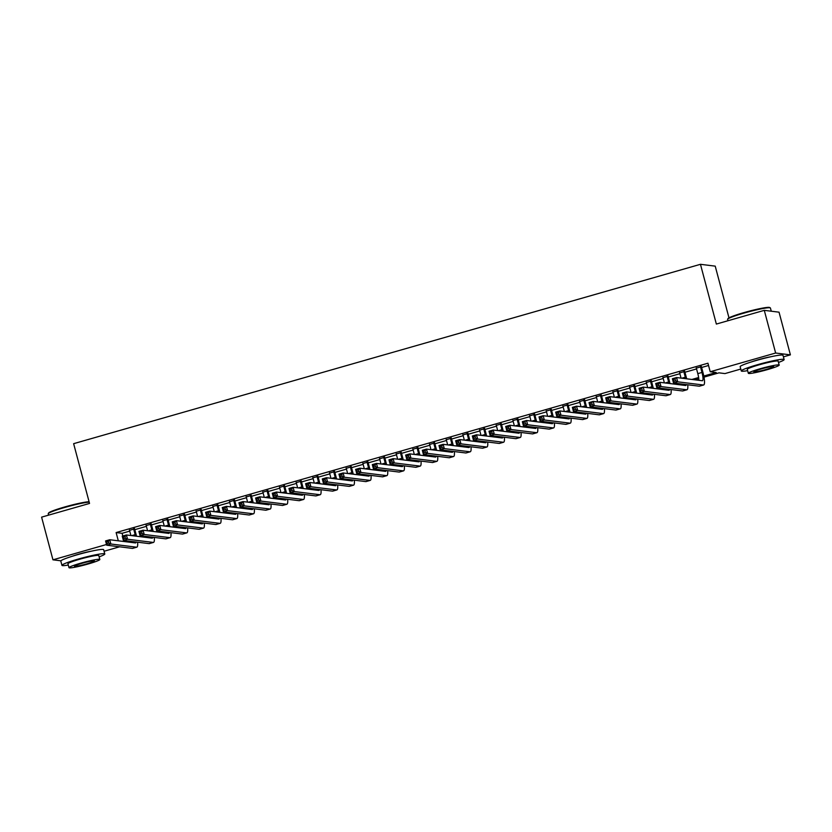 <?xml version="1.0" encoding="UTF-8"?>
<svg xmlns="http://www.w3.org/2000/svg" width="832" height="832" viewBox="0 0 832 832"><rect width="100%" height="100%" fill="white"/><g stroke="black" fill="none" stroke-linecap="round" stroke-linejoin="round"><path stroke-width="1.25" d="M72.207 556.286A13.832 1.196 -14.9 0 1 78.894 554.154A13.832 1.196 -14.9 0 1 91.385 551.179M751.546 361.889A13.832 1.196 -14.9 0 1 758.233 359.757A13.832 1.196 -14.9 0 1 770.723 356.782M728.978 317.845L715.218 266.136L700.461 264.306L73.632 443.674L89.534 503.433L41.6 517.14L52.957 559.822L106.517 544.502M700.461 264.306L716.352 324.064L764.286 310.346L779.043 312.177L790.4 354.858L783.411 356.855M740.782 369.054L724.963 373.589L718.983 372.84L703.997 377.135M119.621 546.801L104.073 551.252M134.597 528.871L129.532 530.317M151.268 524.098L146.203 525.554M167.939 519.334L162.874 520.78M184.61 514.561L179.546 516.006M201.282 509.787L196.217 511.243M217.953 505.024L212.888 506.47M234.624 500.25L229.559 501.696M251.295 495.477L246.23 496.933M267.966 490.714L262.902 492.159M284.638 485.94L279.573 487.386M301.309 481.166L296.244 482.622M317.98 476.403L312.915 477.849M334.651 471.63L329.586 473.075M351.312 466.856L346.258 468.312M367.983 462.082L362.929 463.538M384.654 457.319L379.6 458.765M401.326 452.546L396.271 453.991M417.997 447.772L412.932 449.228M434.668 443.009L429.603 444.454M451.339 438.235L446.274 439.681M468.01 433.462L462.946 434.918M484.682 428.698L479.617 430.144M501.353 423.925L496.288 425.37M518.024 419.151L512.959 420.607M534.695 414.388L529.63 415.834M551.366 409.614L546.302 411.06M568.038 404.841L562.973 406.297M584.709 400.078L579.644 401.523M601.38 395.304L596.315 396.75M618.051 390.53L612.986 391.986M634.722 385.767L629.658 387.213M651.394 380.994L646.329 382.439M668.065 376.22L663 377.666M684.736 371.446L679.671 372.902M703.789 376.043L716.196 372.497L710.206 371.748L707.938 363.22L116.116 532.563L122.106 533.302L129.74 531.118M134.805 529.672L146.411 526.344M151.476 524.898L163.082 521.581M168.147 520.125L179.754 516.807M184.818 515.362L196.425 512.034M201.49 510.588L213.096 507.27M218.161 505.814L229.767 502.497M234.832 501.051L246.438 497.723M251.503 496.278L263.11 492.96M268.174 491.504L279.781 488.186M284.846 486.741L296.452 483.413M301.517 481.967L313.123 478.65M318.188 477.194L329.794 473.876M334.859 472.43L346.466 469.102M351.53 467.657L363.137 464.339M368.202 462.883L379.808 459.566M384.873 458.12L396.479 454.792M401.544 453.346L413.15 450.029M418.215 448.573L429.822 445.255M434.886 443.799L446.493 440.482M451.558 439.036L463.164 435.708M468.229 434.262L479.835 430.945M484.9 429.489L496.506 426.171M501.571 424.726L513.178 421.398M518.242 419.952L529.849 416.634M534.914 415.178L546.52 411.861M551.585 410.415L563.191 407.087M568.256 405.642L579.862 402.324M584.927 400.868L596.534 397.55M601.598 396.105L613.205 392.777M618.27 391.331L629.876 388.014M634.93 386.558L646.547 383.24M651.602 381.794L663.218 378.466M668.273 377.021L679.89 373.703M684.944 372.247L696.55 368.93M701.615 367.484L708.542 365.498M701.407 366.683L696.342 368.129M764.286 310.346L775.642 353.028L790.4 354.858M60.923 560.81L52.957 559.822M116.116 532.563L118.31 540.8M710.206 371.748L775.642 353.028M125.07 541.642L127.514 540.946M141.742 536.869L144.186 536.172M158.413 532.106L160.857 531.398M175.084 527.332L177.528 526.635M191.755 522.558L194.199 521.862M208.426 517.785L210.87 517.088M225.098 513.022L227.542 512.325M241.769 508.248L244.213 507.551M258.44 503.474L260.884 502.778M275.111 498.711L277.555 498.014M291.782 493.938L294.226 493.241M308.454 489.164L310.898 488.467M325.125 484.401L327.569 483.694M341.796 479.627L344.24 478.93M358.467 474.854L360.911 474.157M375.138 470.09L377.582 469.383M391.81 465.317L394.254 464.62M408.481 460.543L410.925 459.846M425.152 455.78L427.596 455.073M441.823 451.006L444.267 450.31M458.494 446.233L460.938 445.536M475.166 441.459L477.61 440.762M491.837 436.696L494.281 435.999M508.508 431.922L510.952 431.226M525.179 427.149L527.623 426.452M541.85 422.386L544.294 421.689M558.522 417.612L560.966 416.915M575.193 412.838L577.637 412.142M591.864 408.075L594.298 407.378M608.535 403.302L610.969 402.605M625.206 398.528L627.64 397.831M641.878 393.765L644.311 393.058M658.549 388.991L660.982 388.294M675.22 384.218L677.654 383.521M691.891 379.454L698.63 377.52M698.766 378.622L694.678 379.798M680.451 383.864L678.007 384.571M663.78 388.638L661.336 389.334M647.109 393.411L644.665 394.108M630.438 398.174L627.994 398.882M613.766 402.948L611.322 403.645M597.095 407.722L594.651 408.418M580.424 412.495L577.98 413.192M563.753 417.258L561.309 417.955M547.082 422.032L544.638 422.729M530.41 426.806L527.966 427.502M513.739 431.569L511.295 432.266M497.068 436.342L494.624 437.039M480.397 441.116L477.953 441.813M463.726 445.879L461.282 446.576M447.054 450.653L444.61 451.35M430.383 455.426L427.939 456.123M413.712 460.19L411.268 460.897M397.041 464.963L394.597 465.66M380.37 469.737L377.936 470.434M363.698 474.5L361.265 475.207M347.027 479.274L344.594 479.97M330.356 484.047L327.922 484.744M313.685 488.81L311.251 489.518M297.014 493.584L294.58 494.281M280.342 498.358L277.909 499.054M263.671 503.131L261.238 503.828M247 507.894L244.566 508.591M230.329 512.668L227.895 513.365M213.668 517.442L211.224 518.138M196.997 522.205L194.553 522.902M180.326 526.978L177.882 527.675M163.654 531.752L161.21 532.449M146.983 536.515L144.539 537.222M130.312 541.289L127.868 541.986M122.106 533.302L122.814 535.995M124.02 540.509L124.29 541.549M696.238 367.754L697.809 373.641A8.871 1.862 -106 0 1 698.828 380.307M700.409 366.558L701.979 372.445A8.871 1.862 -106 0 1 702.426 380.723A8.871 1.862 -106 0 1 702.25 380.734L676.551 377.551L677.685 381.815L703.394 385.008A13.302 2.787 74 0 0 703.643 384.987A13.302 2.787 74 0 0 702.978 372.57L701.303 366.298M675.574 380.827L677.685 381.815L673.514 383.011L672.381 378.737L676.551 377.551L673.452 379.6L673.91 381.306L675.574 380.827L675.116 379.122M673.91 381.306L673.514 383.011L699.223 386.194A13.302 2.787 74 0 0 699.473 386.183L703.643 384.987M672.381 378.737L673.452 379.6M727.615 319.228L727.99 318.583A21.632 1.872 -14.9 0 1 743.995 312.593A21.632 1.872 -14.9 0 1 769.642 307.497L770.286 307.871A22.162 1.924 165.1 0 0 744.006 313.092A22.162 1.924 165.1 0 0 727.615 319.228A22.162 1.924 165.1 0 0 727.574 319.405L727.927 320.757M771.264 311.21L770.411 308.006A22.162 1.924 165.1 0 0 770.286 307.871M778.482 362.45A22.162 1.924 165.1 0 0 784.129 359.57A22.162 1.924 165.1 0 0 757.723 364.645A22.162 1.924 165.1 0 0 741.291 370.968A22.162 1.924 165.1 0 0 747.635 370.656M784.129 359.57L782.995 355.295A22.162 1.924 165.1 0 0 756.59 360.381A22.162 1.924 165.1 0 0 740.158 366.704L741.291 370.968M748.332 373.298L747.292 369.377A15.964 1.383 -14.9 0 1 759.117 364.822A15.964 1.383 -14.9 0 1 778.138 361.161L779.178 365.092A15.964 1.383 165.1 0 0 760.167 368.753A15.964 1.383 165.1 0 0 748.332 373.298A15.964 1.383 165.1 0 0 767.343 369.637A15.964 1.383 165.1 0 0 779.178 365.092M761.446 368.909A10.286 0.894 165.1 0 0 753.813 371.842A10.286 0.894 165.1 0 0 766.074 369.481A10.286 0.894 165.1 0 0 773.698 366.548A10.286 0.894 165.1 0 0 761.446 368.909M89.18 502.133A22.162 1.924 165.1 0 0 64.667 507.478A22.162 1.924 165.1 0 0 48.266 513.614L48.641 512.97A21.632 1.872 -14.9 0 1 64.646 506.99A21.632 1.872 -14.9 0 1 89.076 501.738M99.133 556.847A22.162 1.924 165.1 0 0 104.79 553.956A22.162 1.924 165.1 0 0 78.385 559.042A22.162 1.924 165.1 0 0 61.953 565.354A22.162 1.924 165.1 0 0 68.286 565.053M104.79 553.956L103.657 549.692A22.162 1.924 165.1 0 0 77.251 554.778A22.162 1.924 165.1 0 0 60.809 561.09L61.953 565.354M68.994 567.694L67.943 563.763A15.964 1.383 -14.9 0 1 79.778 559.218A15.964 1.383 -14.9 0 1 98.79 555.558L99.84 559.478A15.964 1.383 165.1 0 0 80.829 563.139A15.964 1.383 165.1 0 0 68.994 567.694A15.964 1.383 165.1 0 0 88.005 564.034A15.964 1.383 165.1 0 0 99.84 559.478M82.098 563.295A10.286 0.894 165.1 0 0 74.474 566.228A10.286 0.894 165.1 0 0 86.726 563.878A10.286 0.894 165.1 0 0 94.359 560.945A10.286 0.894 165.1 0 0 82.098 563.295M48.266 513.614A22.162 1.924 165.1 0 0 48.235 513.802L48.589 515.143M679.567 372.518L681.054 378.102M683.738 371.332L685.308 377.218A8.871 1.862 -106 0 1 685.662 378.674M686.67 378.799A13.302 2.787 74 0 0 686.306 377.343L684.632 371.072M686.254 384.592A8.871 1.862 -106 0 1 685.755 385.497A8.871 1.862 -106 0 1 685.578 385.507L659.88 382.314L661.014 386.589L686.722 389.771A13.302 2.787 74 0 0 686.972 389.761A13.302 2.787 74 0 0 687.731 384.769M682.146 384.082A8.871 1.862 -106 0 1 682.157 385.081M658.902 385.601L661.014 386.589L656.843 387.774L655.71 383.51L659.88 382.314L658.445 383.895L656.781 384.374L657.238 386.079L658.902 385.601L658.445 383.895M657.238 386.079L656.843 387.774L682.552 390.967A13.302 2.787 74 0 0 682.802 390.946L686.972 389.761M655.71 383.51L656.781 384.374M662.896 377.291L664.383 382.876M667.066 376.095L668.637 381.992A8.871 1.862 -106 0 1 668.99 383.448M669.999 383.573A13.302 2.787 74 0 0 669.635 382.106L667.961 375.846M669.594 389.355A8.871 1.862 -106 0 1 669.084 390.26A8.871 1.862 -106 0 1 668.907 390.281L643.209 387.088L644.342 391.352L670.051 394.545A13.302 2.787 74 0 0 670.301 394.524A13.302 2.787 74 0 0 671.06 389.542M665.475 388.846A8.871 1.862 -106 0 1 665.486 389.854M642.231 390.364L644.342 391.352L640.172 392.548L639.038 388.284L643.209 387.088L640.11 389.137L640.567 390.842L642.231 390.364L641.774 388.658M640.567 390.842L640.172 392.548L665.881 395.741A13.302 2.787 74 0 0 666.13 395.72L670.301 394.524M639.038 388.284L640.11 389.137M646.225 382.065L647.712 387.65M650.395 380.869L651.966 386.755A8.871 1.862 -106 0 1 652.319 388.222M653.328 388.346A13.302 2.787 74 0 0 652.964 386.88L651.29 380.609M652.922 394.129A8.871 1.862 -106 0 1 652.413 395.034A8.871 1.862 -106 0 1 652.236 395.044L626.538 391.862L627.671 396.126L653.38 399.318A13.302 2.787 74 0 0 653.63 399.298A13.302 2.787 74 0 0 654.389 394.316M648.804 393.619A8.871 1.862 -106 0 1 648.814 394.618M625.56 395.138L627.671 396.126L623.501 397.322L622.367 393.047L626.538 391.862L623.438 393.91L623.896 395.616L625.56 395.138L625.102 393.432M623.896 395.616L623.501 397.322L649.21 400.504A13.302 2.787 74 0 0 649.459 400.494L653.63 399.298M622.367 393.047L623.438 393.91M629.554 386.828L631.041 392.413M633.724 385.642L635.294 391.529A8.871 1.862 -106 0 1 635.648 392.985M636.657 393.11A13.302 2.787 74 0 0 636.293 391.654L634.618 385.382M636.251 398.902A8.871 1.862 -106 0 1 635.742 399.807A8.871 1.862 -106 0 1 635.565 399.818L609.866 396.625L611 400.899L636.709 404.082A13.302 2.787 74 0 0 636.958 404.071A13.302 2.787 74 0 0 637.718 399.079M632.133 398.393A8.871 1.862 -106 0 1 632.143 399.391M608.889 399.911L611 400.899L606.83 402.085L605.696 397.821L609.866 396.625L608.431 398.206L606.767 398.684L607.225 400.39L608.889 399.911L608.431 398.206M607.225 400.39L606.83 402.085L632.538 405.278A13.302 2.787 74 0 0 632.788 405.257L636.958 404.071M605.696 397.821L606.767 398.684M612.882 391.602L614.37 397.186M617.053 390.406L618.623 396.302A8.871 1.862 -106 0 1 618.987 397.758M619.986 397.883A13.302 2.787 74 0 0 619.622 396.427L617.947 390.156M619.58 403.666A8.871 1.862 -106 0 1 619.07 404.581A8.871 1.862 -106 0 1 618.904 404.591L593.195 401.398L594.329 405.662L620.038 408.855A13.302 2.787 74 0 0 620.287 408.834A13.302 2.787 74 0 0 621.046 403.853M615.462 403.156A8.871 1.862 -106 0 1 615.472 404.165M592.218 404.685L594.329 405.662L590.158 406.858L589.025 402.594L593.195 401.398L590.096 403.447L590.554 405.153L592.218 404.685L591.76 402.969M590.554 405.153L590.158 406.858L615.867 410.051A13.302 2.787 74 0 0 616.117 410.03L620.287 408.834M589.025 402.594L590.096 403.447M596.211 396.375L597.698 401.96M600.382 395.179L601.952 401.066A8.871 1.862 -106 0 1 602.316 402.532M603.314 402.657A13.302 2.787 74 0 0 602.95 401.19L601.276 394.919M602.909 408.439A8.871 1.862 -106 0 1 602.399 409.344A8.871 1.862 -106 0 1 602.233 409.354L576.524 406.172L577.658 410.436L603.366 413.629A13.302 2.787 74 0 0 603.616 413.608A13.302 2.787 74 0 0 604.375 408.626M598.79 407.93A8.871 1.862 -106 0 1 598.801 408.938M575.546 409.448L577.658 410.436L573.487 411.632L572.354 407.358L576.524 406.172L573.425 408.221L573.882 409.926L575.546 409.448L575.089 407.742M573.882 409.926L573.487 411.632L599.196 414.814A13.302 2.787 74 0 0 599.446 414.804L603.616 413.608M572.354 407.358L573.425 408.221M579.55 401.138L581.027 406.734M583.71 399.953L585.281 405.839A8.871 1.862 -106 0 1 585.645 407.295M586.643 407.43A13.302 2.787 74 0 0 586.279 405.964L584.605 399.693M586.238 413.213A8.871 1.862 -106 0 1 585.728 414.118A8.871 1.862 -106 0 1 585.562 414.128L559.853 410.935L560.986 415.21L586.695 418.392A13.302 2.787 74 0 0 586.945 418.382A13.302 2.787 74 0 0 587.704 413.39M582.119 412.703A8.871 1.862 -106 0 1 582.13 413.702M558.875 414.222L560.986 415.21L556.816 416.395L555.682 412.131L559.853 410.935L558.418 412.516L556.754 412.994L557.211 414.7L558.875 414.222L558.418 412.516M557.211 414.7L556.816 416.395L582.525 419.588A13.302 2.787 74 0 0 582.774 419.567L586.945 418.382M555.682 412.131L556.754 412.994M562.879 405.912L564.356 411.497M567.039 404.716L568.61 410.613A8.871 1.862 -106 0 1 568.974 412.069M569.972 412.194A13.302 2.787 74 0 0 569.608 410.738L567.934 404.466M569.566 417.976A8.871 1.862 -106 0 1 569.057 418.891A8.871 1.862 -106 0 1 568.89 418.902L543.182 415.709L544.315 419.973L570.024 423.166A13.302 2.787 74 0 0 570.274 423.145A13.302 2.787 74 0 0 571.033 418.163M565.448 417.466A8.871 1.862 -106 0 1 565.458 418.475M542.204 418.995L544.315 419.973L540.145 421.169L539.011 416.905L543.182 415.709L540.082 417.758L540.54 419.463L542.204 418.995L541.746 417.279M540.54 419.463L540.145 421.169L565.854 424.362A13.302 2.787 74 0 0 566.103 424.341L570.274 423.145M539.011 416.905L540.082 417.758M546.208 410.686L547.685 416.27M550.368 409.49L551.938 415.376A8.871 1.862 -106 0 1 552.302 416.842M553.301 416.967A13.302 2.787 74 0 0 552.937 415.501L551.262 409.23M552.895 422.75A8.871 1.862 -106 0 1 552.386 423.654A8.871 1.862 -106 0 1 552.219 423.665L526.51 420.482L527.644 424.746L553.353 427.939A13.302 2.787 74 0 0 553.602 427.918A13.302 2.787 74 0 0 554.362 422.937M548.777 422.24A8.871 1.862 -106 0 1 548.787 423.249M525.533 423.758L527.644 424.746L523.474 425.942L522.34 421.668L526.51 420.482L523.411 422.531L523.869 424.237L525.533 423.758L525.075 422.053M523.869 424.237L523.474 425.942L549.182 429.125A13.302 2.787 74 0 0 549.432 429.114L553.602 427.918M522.34 421.668L523.411 422.531M529.537 415.449L531.024 421.044M533.697 414.263L535.267 420.15A8.871 1.862 -106 0 1 535.631 421.616M536.63 421.741A13.302 2.787 74 0 0 536.266 420.274L534.591 414.003M536.224 427.523A8.871 1.862 -106 0 1 535.714 428.428A8.871 1.862 -106 0 1 535.548 428.438L509.839 425.246L510.973 429.52L536.682 432.702A13.302 2.787 74 0 0 536.931 432.692A13.302 2.787 74 0 0 537.69 427.7M532.106 427.014A8.871 1.862 -106 0 1 532.126 428.012M508.862 428.532L510.973 429.52L506.802 430.716L505.669 426.442L509.839 425.246L508.404 426.826L506.74 427.305L507.198 429.01L508.862 428.532L508.404 426.826M507.198 429.01L506.802 430.716L532.511 433.898A13.302 2.787 74 0 0 532.761 433.878L536.931 432.692M505.669 426.442L506.74 427.305M512.866 420.222L514.353 425.807M517.026 419.026L518.596 424.923A8.871 1.862 -106 0 1 518.96 426.379M519.969 426.504A13.302 2.787 74 0 0 519.594 425.048L517.93 418.777M519.553 432.297A8.871 1.862 -106 0 1 519.043 433.202A8.871 1.862 -106 0 1 518.877 433.212L493.168 430.019L494.302 434.294L520.01 437.476A13.302 2.787 74 0 0 520.26 437.455A13.302 2.787 74 0 0 521.019 432.474M515.434 431.777A8.871 1.862 -106 0 1 515.455 432.786M492.19 433.306L494.302 434.294L490.131 435.479L488.998 431.215L493.168 430.019L491.743 431.59L490.069 432.068L490.526 433.784L492.19 433.306L491.743 431.59M490.526 433.784L490.131 435.479L515.84 438.672A13.302 2.787 74 0 0 516.09 438.651L520.26 437.455M488.998 431.215L490.069 432.068M496.194 424.996L497.682 430.581M500.354 423.8L501.925 429.686A8.871 1.862 -106 0 1 502.289 431.153M503.298 431.278A13.302 2.787 74 0 0 502.923 429.811L501.259 423.54M502.882 437.06A8.871 1.862 -106 0 1 502.372 437.965A8.871 1.862 -106 0 1 502.206 437.975L476.497 434.793L477.63 439.057L503.339 442.25A13.302 2.787 74 0 0 503.589 442.229A13.302 2.787 74 0 0 504.348 437.247M498.763 436.55A8.871 1.862 -106 0 1 498.784 437.559M475.519 438.069L477.63 439.057L473.46 440.253L472.326 435.989L476.497 434.793L475.072 436.363L473.398 436.842L473.855 438.547L475.519 438.069L475.072 436.363M473.855 438.547L473.46 440.253L499.169 443.446A13.302 2.787 74 0 0 499.418 443.425L503.589 442.229M472.326 435.989L473.398 436.842M479.523 429.759L481.01 435.354M483.683 428.574L485.254 434.46A8.871 1.862 -106 0 1 485.618 435.926M486.626 436.051A13.302 2.787 74 0 0 486.252 434.585L484.588 428.314M486.21 441.834A8.871 1.862 -106 0 1 485.701 442.738A8.871 1.862 -106 0 1 485.534 442.749L459.826 439.566L460.959 443.83L486.668 447.023A13.302 2.787 74 0 0 486.918 447.002A13.302 2.787 74 0 0 487.677 442.01M482.092 441.324A8.871 1.862 -106 0 1 482.113 442.322M458.848 442.842L460.959 443.83L456.789 445.026L455.655 440.752L459.826 439.566L458.401 441.137L456.726 441.615L457.184 443.321L458.848 442.842L458.401 441.137M457.184 443.321L456.789 445.026L482.498 448.209A13.302 2.787 74 0 0 482.747 448.198L486.918 447.002M455.655 440.752L456.726 441.615M462.852 434.533L464.339 440.118M467.012 433.337L468.582 439.234A8.871 1.862 -106 0 1 468.946 440.69M469.955 440.814A13.302 2.787 74 0 0 469.581 439.358L467.917 433.087M469.539 446.607A8.871 1.862 -106 0 1 469.03 447.512A8.871 1.862 -106 0 1 468.863 447.522L443.154 444.33L444.288 448.604L469.997 451.786A13.302 2.787 74 0 0 470.246 451.776A13.302 2.787 74 0 0 471.006 446.784M465.421 446.098A8.871 1.862 -106 0 1 465.442 447.096M442.177 447.616L444.288 448.604L440.118 449.79L438.984 445.526L443.154 444.33L441.73 445.91L440.055 446.378L440.513 448.094L442.177 447.616L441.73 445.91M440.513 448.094L440.118 449.79L465.826 452.982A13.302 2.787 74 0 0 466.076 452.962L470.246 451.776M438.984 445.526L440.055 446.378M446.181 439.306L447.668 444.891M450.341 438.11L451.911 444.007A8.871 1.862 -106 0 1 452.275 445.463M453.284 445.588A13.302 2.787 74 0 0 452.91 444.122L451.246 437.861M452.868 451.37A8.871 1.862 -106 0 1 452.358 452.275A8.871 1.862 -106 0 1 452.192 452.296L426.483 449.103L427.617 453.367L453.326 456.56A13.302 2.787 74 0 0 453.575 456.539A13.302 2.787 74 0 0 454.334 451.558M448.75 450.861A8.871 1.862 -106 0 1 448.77 451.87M425.506 452.379L427.617 453.367L423.446 454.563L422.313 450.299L426.483 449.103L425.058 450.674L423.384 451.152L423.842 452.858L425.506 452.379L425.058 450.674M423.842 452.858L423.446 454.563L449.155 457.756A13.302 2.787 74 0 0 449.405 457.735L453.575 456.539M422.313 450.299L423.384 451.152M429.51 444.08L430.997 449.665M433.67 442.884L435.24 448.77A8.871 1.862 -106 0 1 435.604 450.237M436.613 450.362A13.302 2.787 74 0 0 436.238 448.895L434.574 442.624M436.197 456.144A8.871 1.862 -106 0 1 435.687 457.049A8.871 1.862 -106 0 1 435.521 457.059L409.812 453.877L410.946 458.141L436.654 461.334A13.302 2.787 74 0 0 436.904 461.313A13.302 2.787 74 0 0 437.663 456.331M432.078 455.634A8.871 1.862 -106 0 1 432.099 456.633M408.834 457.153L410.946 458.141L406.775 459.337L405.642 455.062L409.812 453.877L408.387 455.447L406.713 455.926L407.17 457.631L408.834 457.153L408.387 455.447M407.17 457.631L406.775 459.337L432.484 462.519A13.302 2.787 74 0 0 432.734 462.509L436.904 461.313M405.642 455.062L406.713 455.926M412.838 448.843L414.326 454.428M416.998 447.658L418.569 453.544A8.871 1.862 -106 0 1 418.933 455M419.942 455.125A13.302 2.787 74 0 0 419.567 453.669L417.903 447.398M419.526 460.918A8.871 1.862 -106 0 1 419.016 461.822A8.871 1.862 -106 0 1 418.85 461.833L393.141 458.64L394.274 462.914L419.983 466.097A13.302 2.787 74 0 0 420.233 466.086A13.302 2.787 74 0 0 420.992 461.094M415.407 460.408A8.871 1.862 -106 0 1 415.428 461.406M392.163 461.926L394.274 462.914L390.104 464.1L388.97 459.836L393.141 458.64L391.716 460.221L390.042 460.689L390.499 462.405L392.163 461.926L391.716 460.221M390.499 462.405L390.104 464.1L415.813 467.293A13.302 2.787 74 0 0 416.062 467.272L420.233 466.086M388.97 459.836L390.042 460.689M396.167 453.617L397.654 459.202M400.338 452.421L401.898 458.318A8.871 1.862 -106 0 1 402.262 459.774M403.27 459.898A13.302 2.787 74 0 0 402.896 458.432L401.232 452.171M402.854 465.681A8.871 1.862 -106 0 1 402.345 466.586A8.871 1.862 -106 0 1 402.178 466.606L376.47 463.414L377.603 467.678L403.312 470.87A13.302 2.787 74 0 0 403.562 470.85A13.302 2.787 74 0 0 404.321 465.868M398.736 465.171A8.871 1.862 -106 0 1 398.757 466.18M375.492 466.69L377.603 467.678L373.433 468.874L372.299 464.61L376.47 463.414L375.045 464.984L373.37 465.462L373.828 467.168L375.492 466.69L375.045 464.984M373.828 467.168L373.433 468.874L399.142 472.066A13.302 2.787 74 0 0 399.402 472.046L403.562 470.85M372.299 464.61L373.37 465.462M379.496 458.39L380.983 463.975M383.666 457.194L385.226 463.081A8.871 1.862 -106 0 1 385.59 464.547M386.599 464.672A13.302 2.787 74 0 0 386.225 463.206L384.561 456.934M386.183 470.454A8.871 1.862 -106 0 1 385.674 471.359A8.871 1.862 -106 0 1 385.507 471.37L359.798 468.187L360.932 472.451L386.641 475.644A13.302 2.787 74 0 0 386.89 475.623A13.302 2.787 74 0 0 387.65 470.642M382.065 469.945A8.871 1.862 -106 0 1 382.086 470.943M358.821 471.463L360.932 472.451L356.762 473.647L355.628 469.373L359.798 468.187L358.374 469.758L356.699 470.236L357.157 471.942L358.821 471.463L358.374 469.758M357.157 471.942L356.762 473.647L382.47 476.83A13.302 2.787 74 0 0 382.73 476.819L386.89 475.623M355.628 469.373L356.699 470.236M362.825 463.154L364.312 468.738M366.995 461.968L368.555 467.854A8.871 1.862 -106 0 1 368.919 469.31M369.928 469.435A13.302 2.787 74 0 0 369.554 467.979L367.89 461.708M369.512 475.228A8.871 1.862 -106 0 1 369.002 476.133A8.871 1.862 -106 0 1 368.836 476.143L343.127 472.95L344.261 477.225L369.97 480.407A13.302 2.787 74 0 0 370.219 480.397A13.302 2.787 74 0 0 370.989 475.405M365.404 474.718A8.871 1.862 -106 0 1 365.414 475.717M342.15 476.237L344.261 477.225L340.101 478.41L338.957 474.146L343.127 472.95L341.702 474.531L340.028 475.01L340.486 476.715L342.15 476.237L341.702 474.531M340.486 476.715L340.101 478.41L365.799 481.603A13.302 2.787 74 0 0 366.059 481.582L370.219 480.397M338.957 474.146L340.028 475.01M346.154 467.927L347.641 473.512M350.324 466.731L351.884 472.628A8.871 1.862 -106 0 1 352.248 474.084M353.257 474.209A13.302 2.787 74 0 0 352.882 472.753L351.218 466.482M352.841 479.991A8.871 1.862 -106 0 1 352.331 480.906A8.871 1.862 -106 0 1 352.165 480.917L326.456 477.724L327.59 481.988L353.298 485.181A13.302 2.787 74 0 0 353.548 485.16A13.302 2.787 74 0 0 354.318 480.178M348.733 479.482A8.871 1.862 -106 0 1 348.743 480.49M325.478 481.01L327.59 481.988L323.43 483.184L322.286 478.92L326.456 477.724L325.031 479.294L323.357 479.773L323.814 481.478L325.478 481.01L325.031 479.294M323.814 481.478L323.43 483.184L349.128 486.377A13.302 2.787 74 0 0 349.388 486.356L353.548 485.16M322.286 478.92L323.357 479.773M329.482 472.701L330.97 478.286M333.653 471.505L335.213 477.391A8.871 1.862 -106 0 1 335.577 478.858M336.586 478.982A13.302 2.787 74 0 0 336.211 477.516L334.547 471.245M336.17 484.765A8.871 1.862 -106 0 1 335.66 485.67A8.871 1.862 -106 0 1 335.494 485.68L309.785 482.498L310.918 486.762L336.627 489.954A13.302 2.787 74 0 0 336.877 489.934A13.302 2.787 74 0 0 337.646 484.952M332.062 484.255A8.871 1.862 -106 0 1 332.072 485.254M308.807 485.774L310.918 486.762L306.758 487.958L305.614 483.683L309.785 482.498L308.36 484.068L306.686 484.546L307.143 486.252L308.807 485.774L308.36 484.068M307.143 486.252L306.758 487.958L332.457 491.14A13.302 2.787 74 0 0 332.717 491.13L336.877 489.934M305.614 483.683L306.686 484.546M312.811 477.464L314.298 483.059M316.982 476.278L318.542 482.165A8.871 1.862 -106 0 1 318.906 483.621M319.914 483.746A13.302 2.787 74 0 0 319.54 482.29L317.876 476.018M319.498 489.538A8.871 1.862 -106 0 1 318.989 490.443A8.871 1.862 -106 0 1 318.822 490.454L293.114 487.261L294.247 491.535L319.956 494.718A13.302 2.787 74 0 0 320.206 494.707A13.302 2.787 74 0 0 320.975 489.715M315.39 489.029A8.871 1.862 -106 0 1 315.401 490.027M292.136 490.547L294.247 491.535L290.087 492.721L288.943 488.457L293.114 487.261L291.689 488.842L290.025 489.32L290.472 491.026L292.136 490.547L291.689 488.842M290.472 491.026L290.087 492.721L315.786 495.914A13.302 2.787 74 0 0 316.046 495.893L320.206 494.707M288.943 488.457L290.025 489.32M296.14 482.238L297.627 487.822M300.31 481.042L301.87 486.938A8.871 1.862 -106 0 1 302.234 488.394M303.243 488.519A13.302 2.787 74 0 0 302.869 487.063L301.205 480.792M302.827 494.302A8.871 1.862 -106 0 1 302.318 495.217A8.871 1.862 -106 0 1 302.151 495.227L276.442 492.034L277.576 496.298L303.285 499.491A13.302 2.787 74 0 0 303.534 499.47A13.302 2.787 74 0 0 304.304 494.489M298.719 493.792A8.871 1.862 -106 0 1 298.73 494.801M275.475 495.321L277.576 496.298L273.416 497.494L272.272 493.23L276.442 492.034L275.018 493.605L273.354 494.083L273.801 495.789L275.475 495.321L275.018 493.605M273.801 495.789L273.416 497.494L299.114 500.687A13.302 2.787 74 0 0 299.374 500.666L303.534 499.47M272.272 493.23L273.354 494.083M279.469 487.011L280.956 492.596M283.639 485.815L285.199 491.702A8.871 1.862 -106 0 1 285.563 493.168M286.572 493.293A13.302 2.787 74 0 0 286.198 491.826L284.534 485.555M286.156 499.075A8.871 1.862 -106 0 1 285.646 499.98A8.871 1.862 -106 0 1 285.48 499.99L259.771 496.808L260.905 501.072L286.614 504.265A13.302 2.787 74 0 0 286.863 504.244A13.302 2.787 74 0 0 287.633 499.262M282.048 498.566A8.871 1.862 -106 0 1 282.058 499.574M258.804 500.084L260.905 501.072L256.745 502.268L255.601 497.994L259.771 496.808L258.346 498.378L256.682 498.857L257.13 500.562L258.804 500.084L258.346 498.378M257.13 500.562L256.745 502.268L282.443 505.45A13.302 2.787 74 0 0 282.703 505.44L286.863 504.244M255.601 497.994L256.682 498.857M262.798 491.774L264.285 497.37M266.968 490.589L268.528 496.475A8.871 1.862 -106 0 1 268.892 497.942M269.901 498.066A13.302 2.787 74 0 0 269.526 496.6L267.862 490.329M269.485 503.849A8.871 1.862 -106 0 1 268.975 504.754A8.871 1.862 -106 0 1 268.809 504.764L243.1 501.571L244.234 505.846L269.942 509.028A13.302 2.787 74 0 0 270.192 509.018A13.302 2.787 74 0 0 270.962 504.026M265.377 503.339A8.871 1.862 -106 0 1 265.387 504.338M242.133 504.858L244.234 505.846L240.074 507.042L238.93 502.767L243.1 501.571L241.675 503.152L240.011 503.63L240.458 505.336L242.133 504.858L241.675 503.152M240.458 505.336L240.074 507.042L265.772 510.224A13.302 2.787 74 0 0 266.032 510.203L270.192 509.018M238.93 502.767L240.011 503.63M246.126 496.548L247.614 502.133M250.297 495.352L251.857 501.249A8.871 1.862 -106 0 1 252.221 502.705M253.23 502.83A13.302 2.787 74 0 0 252.855 501.374L251.191 495.102M252.814 508.622A8.871 1.862 -106 0 1 252.304 509.527A8.871 1.862 -106 0 1 252.138 509.538L226.429 506.345L227.562 510.619L253.271 513.802A13.302 2.787 74 0 0 253.521 513.781A13.302 2.787 74 0 0 254.29 508.799M248.706 508.102A8.871 1.862 -106 0 1 248.716 509.111M225.462 509.631L227.562 510.619L223.402 511.805L222.258 507.541L226.429 506.345L225.004 507.915L223.34 508.394L223.787 510.11L225.462 509.631L225.004 507.915M223.787 510.11L223.402 511.805L249.111 514.998A13.302 2.787 74 0 0 249.361 514.977L253.521 513.781M222.258 507.541L223.34 508.394M229.455 501.322L230.942 506.906M233.626 500.126L235.186 506.012A8.871 1.862 -106 0 1 235.55 507.478M236.558 507.603A13.302 2.787 74 0 0 236.184 506.137L234.52 499.866M236.142 513.386A8.871 1.862 -106 0 1 235.633 514.29A8.871 1.862 -106 0 1 235.466 514.301L209.758 511.118L210.891 515.382L236.6 518.575A13.302 2.787 74 0 0 236.86 518.554A13.302 2.787 74 0 0 237.619 513.573M232.034 512.876A8.871 1.862 -106 0 1 232.045 513.885M208.79 514.394L210.891 515.382L206.731 516.578L205.598 512.314L209.758 511.118L208.333 512.689L206.669 513.167L207.116 514.873L208.79 514.394L208.333 512.689M207.116 514.873L206.731 516.578L232.44 519.761A13.302 2.787 74 0 0 232.69 519.75L236.86 518.554M205.598 512.314L206.669 513.167M212.784 506.085L214.271 511.68M216.954 504.899L218.514 510.786A8.871 1.862 -106 0 1 218.878 512.252M219.887 512.377A13.302 2.787 74 0 0 219.513 510.91L217.849 504.639M219.471 518.159A8.871 1.862 -106 0 1 218.962 519.064A8.871 1.862 -106 0 1 218.795 519.074L193.086 515.892L194.22 520.156L219.929 523.349A13.302 2.787 74 0 0 220.189 523.328A13.302 2.787 74 0 0 220.948 518.336M215.363 517.65A8.871 1.862 -106 0 1 215.374 518.648M192.119 519.168L194.22 520.156L190.06 521.352L188.926 517.078L193.086 515.892L191.662 517.462L189.998 517.941L190.445 519.646L192.119 519.168L191.662 517.462M190.445 519.646L190.06 521.352L215.769 524.534A13.302 2.787 74 0 0 216.018 524.514L220.189 523.328M188.926 517.078L189.998 517.941M196.113 510.858L197.6 516.443M200.283 509.662L201.854 515.559A8.871 1.862 -106 0 1 202.207 517.015M203.216 517.14A13.302 2.787 74 0 0 202.842 515.684L201.178 509.413M202.8 522.933A8.871 1.862 -106 0 1 202.29 523.838A8.871 1.862 -106 0 1 202.124 523.848L176.415 520.655L177.559 524.93L203.258 528.112A13.302 2.787 74 0 0 203.518 528.102A13.302 2.787 74 0 0 204.277 523.11M198.692 522.423A8.871 1.862 -106 0 1 198.702 523.422M175.448 523.942L177.559 524.93L173.389 526.115L172.255 521.851L176.415 520.655L174.99 522.236L173.326 522.704L173.774 524.42L175.448 523.942L174.99 522.236M173.774 524.42L173.389 526.115L199.098 529.308A13.302 2.787 74 0 0 199.347 529.287L203.518 528.102M172.255 521.851L173.326 522.704M179.442 515.632L180.929 521.217M183.612 514.436L185.182 520.322A8.871 1.862 -106 0 1 185.536 521.789M186.545 521.914A13.302 2.787 74 0 0 186.17 520.447L184.506 514.176M186.129 527.696A8.871 1.862 -106 0 1 185.619 528.601A8.871 1.862 -106 0 1 185.453 528.611L159.744 525.429L160.888 529.693L186.586 532.886A13.302 2.787 74 0 0 186.846 532.865A13.302 2.787 74 0 0 187.606 527.883M182.021 527.186A8.871 1.862 -106 0 1 182.031 528.195M158.777 528.705L160.888 529.693L156.718 530.889L155.584 526.625L159.744 525.429L158.319 526.999L156.655 527.478L157.102 529.183L158.777 528.705L158.319 526.999M157.102 529.183L156.718 530.889L182.426 534.082A13.302 2.787 74 0 0 182.676 534.061L186.846 532.865M155.584 526.625L156.655 527.478M162.77 520.406L164.258 525.99M166.941 519.21L168.511 525.096A8.871 1.862 -106 0 1 168.865 526.562M169.874 526.687A13.302 2.787 74 0 0 169.499 525.221L167.835 518.95M169.458 532.47A8.871 1.862 -106 0 1 168.948 533.374A8.871 1.862 -106 0 1 168.782 533.385L143.073 530.202L144.217 534.466L169.915 537.659A13.302 2.787 74 0 0 170.175 537.638A13.302 2.787 74 0 0 170.934 532.657M165.35 531.96A8.871 1.862 -106 0 1 165.36 532.958M142.106 533.478L144.217 534.466L140.046 535.662L138.913 531.388L143.073 530.202L141.648 531.773L139.984 532.251L140.431 533.957L142.106 533.478L141.648 531.773M140.431 533.957L140.046 535.662L165.755 538.845A13.302 2.787 74 0 0 166.005 538.834L170.175 537.638M138.913 531.388L139.984 532.251M146.099 525.169L147.586 530.754M150.27 523.983L151.84 529.87A8.871 1.862 -106 0 1 152.194 531.326M153.202 531.45A13.302 2.787 74 0 0 152.828 529.994L151.164 523.723M152.786 537.243A8.871 1.862 -106 0 1 152.277 538.148A8.871 1.862 -106 0 1 152.11 538.158L126.402 534.966L127.546 539.24L153.244 542.422A13.302 2.787 74 0 0 153.504 542.412A13.302 2.787 74 0 0 154.263 537.42M148.678 536.734A8.871 1.862 -106 0 1 148.689 537.732M125.434 538.252L127.546 539.24L123.375 540.426L122.242 536.162L126.402 534.966L124.977 536.546L123.313 537.014L123.76 538.73L125.434 538.252L124.977 536.546M123.76 538.73L123.375 540.426L149.084 543.618A13.302 2.787 74 0 0 149.334 543.598L153.504 542.412M122.242 536.162L123.313 537.014M129.428 529.942L130.915 535.527M133.598 528.746L135.169 534.643A8.871 1.862 -106 0 1 135.522 536.099M136.531 536.224A13.302 2.787 74 0 0 136.157 534.758L134.493 528.497M136.115 542.006A8.871 1.862 -106 0 1 135.606 542.911A8.871 1.862 -106 0 1 135.439 542.932L109.73 539.739L110.874 544.003L136.573 547.196A13.302 2.787 74 0 0 136.833 547.175A13.302 2.787 74 0 0 137.592 542.194M132.007 541.497A8.871 1.862 -106 0 1 132.018 542.506M108.763 543.015L110.874 544.003L106.704 545.199L105.57 540.935L109.73 539.739L108.306 541.31L106.642 541.788L107.089 543.494L108.763 543.015L108.306 541.31M107.089 543.494L106.704 545.199L132.413 548.392A13.302 2.787 74 0 0 132.662 548.371L136.833 547.175M105.57 540.935L106.642 541.788M701.979 372.445L697.809 373.641M703.394 385.008L699.223 386.194M685.308 377.218L681.855 378.206M686.722 389.771L682.552 390.967M668.637 381.992L665.184 382.98M670.051 394.545L665.881 395.741M651.966 386.755L648.513 387.743M653.38 399.318L649.21 400.504M635.294 391.529L631.842 392.517M636.709 404.082L632.538 405.278M618.623 396.302L615.17 397.29M620.038 408.855L615.867 410.051M601.952 401.066L598.499 402.054M603.366 413.629L599.196 414.814M585.281 405.839L581.828 406.827M586.695 418.392L582.525 419.588M568.61 410.613L565.157 411.601M570.024 423.166L565.854 424.362M551.938 415.376L548.486 416.364M553.353 427.939L549.182 429.125M535.267 420.15L531.814 421.138M536.682 432.702L532.511 433.898M518.596 424.923L515.143 425.911M520.01 437.476L515.84 438.672M501.925 429.686L498.472 430.674M503.339 442.25L499.169 443.446M485.254 434.46L481.801 435.448M486.668 447.023L482.498 448.209M468.582 439.234L465.13 440.222M469.997 451.786L465.826 452.982M451.911 444.007L448.458 444.995M453.326 456.56L449.155 457.756M435.24 448.77L431.787 449.758M436.654 461.334L432.484 462.519M418.569 453.544L415.116 454.532M419.983 466.097L415.813 467.293M401.898 458.318L398.445 459.306M403.312 470.87L399.142 472.066M385.226 463.081L381.774 464.069M386.641 475.644L382.47 476.83M368.555 467.854L365.102 468.842M369.97 480.407L365.799 481.603M351.884 472.628L348.431 473.616M353.298 485.181L349.128 486.377M335.213 477.391L331.76 478.379M336.627 489.954L332.457 491.14M318.542 482.165L315.089 483.153M319.956 494.718L315.786 495.914M301.87 486.938L298.418 487.926M303.285 499.491L299.114 500.687M285.199 491.702L281.746 492.69M286.614 504.265L282.443 505.45M268.528 496.475L265.075 497.463M269.942 509.028L265.772 510.224M251.857 501.249L248.404 502.237M253.271 513.802L249.111 514.998M235.186 506.012L231.733 507M236.6 518.575L232.44 519.761M218.514 510.786L215.062 511.774M219.929 523.349L215.769 524.534M201.854 515.559L198.401 516.547M203.258 528.112L199.098 529.308M185.182 520.322L181.73 521.31M186.586 532.886L182.426 534.082M168.511 525.096L165.058 526.084M169.915 537.659L165.755 538.845M151.84 529.87L148.387 530.858M153.244 542.422L149.084 543.618M135.169 534.643L131.716 535.631M136.573 547.196L132.413 548.392"/></g></svg>
